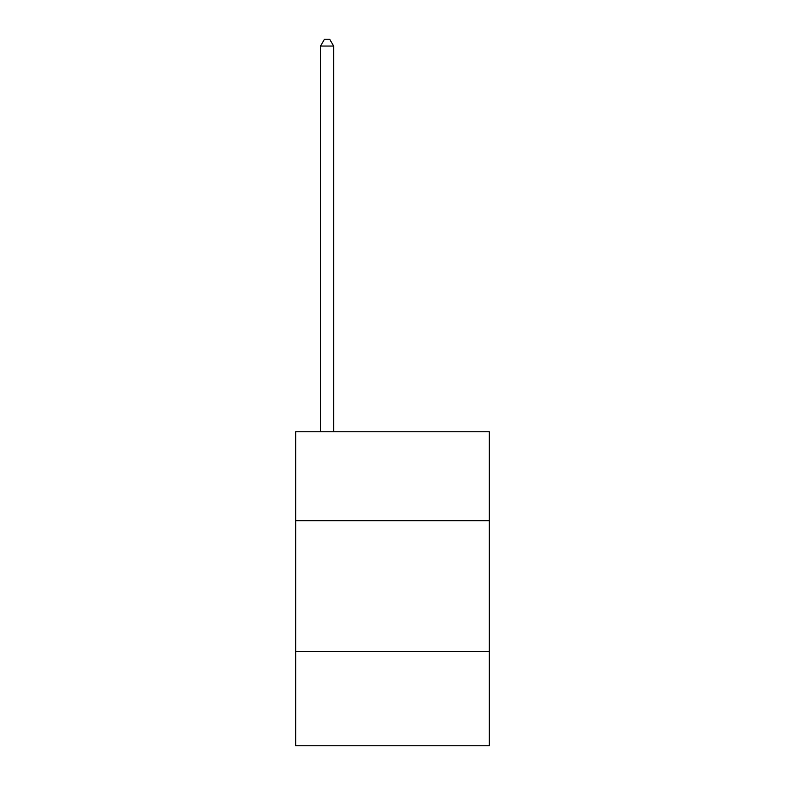 <?xml version="1.0" encoding="UTF-8"?>
<svg xmlns="http://www.w3.org/2000/svg" width="785" height="785" viewBox="0 0 785 785"><rect width="100%" height="100%" fill="white"/><g stroke="black" fill="none" stroke-linecap="round" stroke-linejoin="round"><path stroke-width="1.18" d="M489.32 520.72L489.32 431.75L295.68 431.75L295.68 520.72L489.32 520.72L489.32 745.75L295.68 745.75L295.68 520.72M489.32 651.55L295.68 651.55M333.625 431.75L333.625 46.05L320.545 46.05L320.545 431.75M320.545 46.05L324.47 39.25L329.7 39.25L333.625 46.05"/></g></svg>

